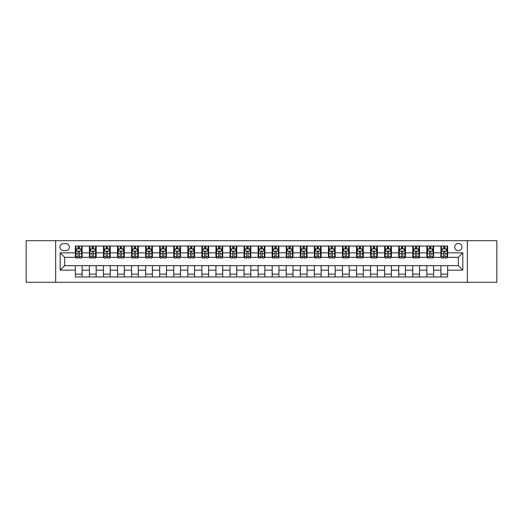 <?xml version="1.0" encoding="UTF-8"?>
<svg xmlns="http://www.w3.org/2000/svg" width="523" height="523" viewBox="0 0 523 523"><rect width="100%" height="100%" fill="white"/><g stroke="black" fill="none" stroke-linecap="round" stroke-linejoin="round"><path stroke-width="0.78" d="M458.331 243.502A3.602 3.602 0 0 0 454.729 247.104A3.602 3.602 0 0 0 458.331 250.7A3.602 3.602 0 0 0 461.927 247.104A3.602 3.602 0 0 0 458.331 243.502M467.327 282.309L496.85 282.309L496.85 240.691L467.327 240.691L467.327 282.309L55.673 282.309L55.673 240.691L26.15 240.691L26.15 282.309L55.673 282.309M63.433 250.589L65.911 250.589A3.484 3.484 0 0 0 69.396 247.104A3.484 3.484 0 0 0 65.911 243.62L63.433 243.62A3.484 3.484 0 0 0 59.949 247.104A3.484 3.484 0 0 0 63.433 250.589M467.327 240.691L55.673 240.691M75.358 270.162L60.171 270.162L60.171 252.838L75.358 252.838L75.358 257.336L64.669 257.336L64.669 265.664L75.358 265.664L75.358 276.968L447.642 276.968L447.642 265.664L458.331 265.664L458.331 257.336L447.642 257.336L447.642 252.838L462.829 252.838L462.829 270.162L447.642 270.162M447.642 252.838L447.642 246.032L75.358 246.032L75.358 252.838M440.896 246.032L440.896 257.336L441.458 257.336M443.596 257.336L444.942 257.336M447.08 257.336L447.642 257.336M440.896 257.336L433.024 257.336M426.833 246.032L426.833 257.336L427.396 257.336M429.533 257.336L430.887 257.336M426.833 257.336L418.962 257.336M412.778 246.032L412.778 257.336L413.34 257.336M415.478 257.336L416.824 257.336M412.778 257.336L404.9 257.336M398.716 246.032L398.716 257.336L399.278 257.336M401.416 257.336L402.769 257.336M398.716 257.336L390.844 257.336M384.66 246.032L384.66 257.336L385.222 257.336M387.36 257.336L388.707 257.336M384.66 257.336L376.782 257.336M370.598 246.032L370.598 257.336L371.16 257.336M373.298 257.336L374.651 257.336M370.598 257.336L362.727 257.336M356.542 246.032L356.542 257.336L357.104 257.336M359.242 257.336L360.589 257.336M356.542 257.336L348.664 257.336M342.48 246.032L342.48 257.336L343.042 257.336M345.18 257.336L346.527 257.336M342.48 257.336L334.609 257.336M328.424 246.032L328.424 257.336L328.987 257.336M331.118 257.336L332.471 257.336M328.424 257.336L320.547 257.336M314.362 246.032L314.362 257.336L314.924 257.336M317.062 257.336L318.409 257.336M314.362 257.336L306.491 257.336M300.3 246.032L300.3 257.336L300.869 257.336M303 257.336L304.353 257.336M300.3 257.336L292.429 257.336M286.244 246.032L286.244 257.336L286.807 257.336M288.944 257.336L290.291 257.336M286.244 257.336L278.373 257.336M272.182 246.032L272.182 257.336L272.745 257.336M274.882 257.336L276.236 257.336M272.182 257.336L264.311 257.336M258.127 246.032L258.127 257.336L258.689 257.336M260.827 257.336L262.173 257.336M258.127 257.336L250.256 257.336M244.064 246.032L244.064 257.336L244.627 257.336M246.764 257.336L248.118 257.336M244.064 257.336L236.193 257.336M230.009 246.032L230.009 257.336L230.571 257.336M232.709 257.336L234.056 257.336M230.009 257.336L222.131 257.336M215.947 246.032L215.947 257.336L216.509 257.336M218.647 257.336L220 257.336M215.947 257.336L208.076 257.336M201.891 246.032L201.891 257.336L202.453 257.336M204.591 257.336L205.938 257.336M201.891 257.336L194.013 257.336M187.829 246.032L187.829 257.336L188.391 257.336M190.529 257.336L191.882 257.336M187.829 257.336L179.958 257.336M173.773 246.032L173.773 257.336L174.336 257.336M176.473 257.336L177.82 257.336M173.773 257.336L165.896 257.336M159.711 246.032L159.711 257.336L160.273 257.336M162.411 257.336L163.758 257.336M159.711 257.336L151.84 257.336M145.656 246.032L145.656 257.336L146.218 257.336M148.349 257.336L149.702 257.336M145.656 257.336L137.778 257.336M131.593 246.032L131.593 257.336L132.156 257.336M134.293 257.336L135.64 257.336M131.593 257.336L123.722 257.336M117.531 246.032L117.531 257.336L118.1 257.336M120.231 257.336L121.584 257.336M117.531 257.336L109.66 257.336M103.476 246.032L103.476 257.336L104.038 257.336M106.176 257.336L107.522 257.336M103.476 257.336L95.604 257.336M89.413 246.032L89.413 257.336L89.976 257.336M92.113 257.336L93.467 257.336M89.413 257.336L81.542 257.336M75.358 257.336L75.92 257.336M78.058 257.336L79.404 257.336M75.358 265.664L82.104 265.664L82.104 276.968M447.642 265.664L82.104 265.664M82.104 246.032L82.104 257.336M75.358 248.85L75.92 248.85M78.058 248.85L79.404 248.85M81.542 248.85L82.104 248.85M75.358 274.15L82.104 274.15M89.413 265.664L89.413 276.968M96.167 246.032L96.167 257.336M89.413 248.85L89.976 248.85M92.113 248.85L93.467 248.85M95.604 248.85L96.167 248.85M96.167 265.664L96.167 276.968M89.413 274.15L96.167 274.15M103.476 265.664L103.476 276.968M110.222 265.664L110.222 276.968M103.476 274.15L110.222 274.15M110.222 246.032L110.222 257.336M103.476 248.85L104.038 248.85M106.176 248.85L107.522 248.85M109.66 248.85L110.222 248.85M117.531 265.664L117.531 276.968M124.284 265.664L124.284 276.968M117.531 274.15L124.284 274.15M124.284 246.032L124.284 257.336M117.531 248.85L118.1 248.85M120.231 248.85L121.584 248.85M123.722 248.85L124.284 248.85M131.593 265.664L131.593 276.968M138.34 265.664L138.34 276.968M131.593 274.15L138.34 274.15M138.34 246.032L138.34 257.336M131.593 248.85L132.156 248.85M134.293 248.85L135.64 248.85M137.778 248.85L138.34 248.85M145.656 265.664L145.656 276.968M152.402 265.664L152.402 276.968M145.656 274.15L152.402 274.15M152.402 246.032L152.402 257.336M145.656 248.85L146.218 248.85M148.349 248.85L149.702 248.85M151.84 248.85L152.402 248.85M159.711 265.664L159.711 276.968M166.458 265.664L166.458 276.968M159.711 274.15L166.458 274.15M166.458 246.032L166.458 257.336M159.711 248.85L160.273 248.85M162.411 248.85L163.758 248.85M165.896 248.85L166.458 248.85M173.773 265.664L173.773 276.968M180.52 265.664L180.52 276.968M173.773 274.15L180.52 274.15M180.52 246.032L180.52 257.336M173.773 248.85L174.336 248.85M176.473 248.85L177.82 248.85M179.958 248.85L180.52 248.85M187.829 265.664L187.829 276.968M194.576 265.664L194.576 276.968M187.829 274.15L194.576 274.15M194.576 246.032L194.576 257.336M187.829 248.85L188.391 248.85M190.529 248.85L191.882 248.85M194.013 248.85L194.576 248.85M201.891 265.664L201.891 276.968M208.638 265.664L208.638 276.968M201.891 274.15L208.638 274.15M208.638 246.032L208.638 257.336M201.891 248.85L202.453 248.85M204.591 248.85L205.938 248.85M208.076 248.85L208.638 248.85M215.947 265.664L215.947 276.968M222.7 265.664L222.7 276.968M215.947 274.15L222.7 274.15M222.7 246.032L222.7 257.336M215.947 248.85L216.509 248.85M218.647 248.85L220 248.85M222.131 248.85L222.7 248.85M230.009 265.664L230.009 276.968M236.756 265.664L236.756 276.968M230.009 274.15L236.756 274.15M236.756 246.032L236.756 257.336M230.009 248.85L230.571 248.85M232.709 248.85L234.056 248.85M236.193 248.85L236.756 248.85M244.064 265.664L244.064 276.968M250.818 265.664L250.818 276.968M244.064 274.15L250.818 274.15M250.818 246.032L250.818 257.336M244.064 248.85L244.627 248.85M246.764 248.85L248.118 248.85M250.256 248.85L250.818 248.85M258.127 265.664L258.127 276.968M264.873 265.664L264.873 276.968M258.127 274.15L264.873 274.15M264.873 246.032L264.873 257.336M258.127 248.85L258.689 248.85M260.827 248.85L262.173 248.85M264.311 248.85L264.873 248.85M272.182 265.664L272.182 276.968M278.936 265.664L278.936 276.968M272.182 274.15L278.936 274.15M278.936 246.032L278.936 257.336M272.182 248.85L272.745 248.85M274.882 248.85L276.236 248.85M278.373 248.85L278.936 248.85M286.244 265.664L286.244 276.968M292.991 265.664L292.991 276.968M286.244 274.15L292.991 274.15M292.991 246.032L292.991 257.336M286.244 248.85L286.807 248.85M288.944 248.85L290.291 248.85M292.429 248.85L292.991 248.85M300.3 265.664L300.3 276.968M307.053 265.664L307.053 276.968M300.3 274.15L307.053 274.15M307.053 246.032L307.053 257.336M300.3 248.85L300.869 248.85M303 248.85L304.353 248.85M306.491 248.85L307.053 248.85M314.362 265.664L314.362 276.968M321.109 265.664L321.109 276.968M314.362 274.15L321.109 274.15M321.109 246.032L321.109 257.336M314.362 248.85L314.924 248.85M317.062 248.85L318.409 248.85M320.547 248.85L321.109 248.85M328.424 265.664L328.424 276.968M335.171 265.664L335.171 276.968M328.424 274.15L335.171 274.15M335.171 246.032L335.171 257.336M328.424 248.85L328.987 248.85M331.118 248.85L332.471 248.85M334.609 248.85L335.171 248.85M342.48 265.664L342.48 276.968M349.227 265.664L349.227 276.968M342.48 274.15L349.227 274.15M349.227 246.032L349.227 257.336M342.48 248.85L343.042 248.85M345.18 248.85L346.527 248.85M348.664 248.85L349.227 248.85M356.542 265.664L356.542 276.968M363.289 265.664L363.289 276.968M356.542 274.15L363.289 274.15M363.289 246.032L363.289 257.336M356.542 248.85L357.104 248.85M359.242 248.85L360.589 248.85M362.727 248.85L363.289 248.85M370.598 265.664L370.598 276.968M377.345 265.664L377.345 276.968M370.598 274.15L377.345 274.15M377.345 246.032L377.345 257.336M370.598 248.85L371.16 248.85M373.298 248.85L374.651 248.85M376.782 248.85L377.345 248.85M384.66 265.664L384.66 276.968M391.407 265.664L391.407 276.968M384.66 274.15L391.407 274.15M391.407 246.032L391.407 257.336M384.66 248.85L385.222 248.85M387.36 248.85L388.707 248.85M390.844 248.85L391.407 248.85M398.716 265.664L398.716 276.968M405.469 265.664L405.469 276.968M398.716 274.15L405.469 274.15M405.469 246.032L405.469 257.336M398.716 248.85L399.278 248.85M401.416 248.85L402.769 248.85M404.9 248.85L405.469 248.85M412.778 265.664L412.778 276.968M419.524 265.664L419.524 276.968M412.778 274.15L419.524 274.15M419.524 246.032L419.524 257.336M412.778 248.85L413.34 248.85M415.478 248.85L416.824 248.85M418.962 248.85L419.524 248.85M426.833 265.664L426.833 276.968M433.587 265.664L433.587 276.968M426.833 274.15L433.587 274.15M433.587 246.032L433.587 257.336M426.833 248.85L427.396 248.85M429.533 248.85L430.887 248.85M433.024 248.85L433.587 248.85M440.896 265.664L440.896 276.968M440.896 274.15L447.642 274.15M440.896 248.85L441.458 248.85M443.596 248.85L444.942 248.85M447.08 248.85L447.642 248.85M64.669 257.336L60.171 252.838M64.669 265.664L60.171 270.162M462.829 252.838L458.331 257.336M462.829 270.162L458.331 265.664M79.404 247.497L78.058 247.497M81.542 256.603L79.404 256.603L79.404 258.016L81.542 258.016L81.542 251.151L80.418 248.902L77.044 248.902L75.92 251.151L75.92 258.016L78.058 258.016L78.058 256.603L75.92 256.603M75.92 251.151L75.92 246.032M81.542 251.151L81.542 246.032M78.058 248.902L78.058 246.032M79.404 246.032L79.404 248.902M79.404 256.603L79.404 251.994C78.96 251.132 78.509 251.132 78.058 251.994L78.058 256.603M93.467 247.497L92.113 247.497M95.604 256.603L93.467 256.603L93.467 258.016L95.604 258.016L95.604 251.151L94.48 248.902L91.1 248.902L89.976 251.151L89.976 258.016L92.113 258.016L92.113 256.603L89.976 256.603M89.976 251.151L89.976 246.032M95.604 251.151L95.604 246.032M92.113 248.902L92.113 246.032M93.467 246.032L93.467 248.902M93.467 256.603L93.467 251.994C93.016 251.132 92.564 251.132 92.113 251.994L92.113 256.603M107.522 247.497L106.176 247.497M109.66 256.603L107.522 256.603L107.522 258.016L109.66 258.016L109.66 251.151L108.536 248.902L105.162 248.902L104.038 251.151L104.038 258.016L106.176 258.016L106.176 256.603L104.038 256.603M104.038 251.151L104.038 246.032M109.66 251.151L109.66 246.032M106.176 248.902L106.176 246.032M107.522 246.032L107.522 248.902M107.522 256.603L107.522 251.994C107.078 251.132 106.627 251.132 106.176 251.994L106.176 256.603M121.584 247.497L120.231 247.497M123.722 256.603L121.584 256.603L121.584 258.016L123.722 258.016L123.722 251.151L122.598 248.902L119.224 248.902L118.1 251.151L118.1 258.016L120.231 258.016L120.231 256.603L118.1 256.603M118.1 251.151L118.1 246.032M123.722 251.151L123.722 246.032M120.231 248.902L120.231 246.032M121.584 246.032L121.584 248.902M121.584 256.603L121.584 251.994C121.133 251.132 120.682 251.132 120.231 251.994L120.231 256.603M135.64 247.497L134.293 247.497M137.778 256.603L135.64 256.603L135.64 258.016L137.778 258.016L137.778 251.151L136.653 248.902L133.28 248.902L132.156 251.151L132.156 258.016L134.293 258.016L134.293 256.603L132.156 256.603M132.156 251.151L132.156 246.032M137.778 251.151L137.778 246.032M134.293 248.902L134.293 246.032M135.64 246.032L135.64 248.902M135.64 256.603L135.64 251.994C135.196 251.132 134.744 251.132 134.293 251.994L134.293 256.603M149.702 247.497L148.349 247.497M151.84 256.603L149.702 256.603L149.702 258.016L151.84 258.016L151.84 251.151L150.716 248.902L147.342 248.902L146.218 251.151L146.218 258.016L148.349 258.016L148.349 256.603L146.218 256.603M146.218 251.151L146.218 246.032M151.84 251.151L151.84 246.032M148.349 248.902L148.349 246.032M149.702 246.032L149.702 248.902M149.702 256.603L149.702 251.994C149.251 251.132 148.8 251.132 148.349 251.994L148.349 256.603M163.758 247.497L162.411 247.497M165.896 256.603L163.758 256.603L163.758 258.016L165.896 258.016L165.896 251.151L164.771 248.902L161.398 248.902L160.273 251.151L160.273 258.016L162.411 258.016L162.411 256.603L160.273 256.603M160.273 251.151L160.273 246.032M165.896 251.151L165.896 246.032M162.411 248.902L162.411 246.032M163.758 246.032L163.758 248.902M163.758 256.603L163.758 251.994C163.313 251.132 162.862 251.132 162.411 251.994L162.411 256.603M177.82 247.497L176.473 247.497M179.958 256.603L177.82 256.603L177.82 258.016L179.958 258.016L179.958 251.151L178.833 248.902L175.46 248.902L174.336 251.151L174.336 258.016L176.473 258.016L176.473 256.603L174.336 256.603M174.336 251.151L174.336 246.032M179.958 251.151L179.958 246.032M176.473 248.902L176.473 246.032M177.82 246.032L177.82 248.902M177.82 256.603L177.82 251.994C177.369 251.132 176.918 251.132 176.473 251.994L176.473 256.603M191.882 247.497L190.529 247.497M194.013 256.603L191.882 256.603L191.882 258.016L194.013 258.016L194.013 251.151L192.889 248.902L189.516 248.902L188.391 251.151L188.391 258.016L190.529 258.016L190.529 256.603L188.391 256.603M188.391 251.151L188.391 246.032M194.013 251.151L194.013 246.032M190.529 248.902L190.529 246.032M191.882 246.032L191.882 248.902M191.882 256.603L191.882 251.994C191.431 251.132 190.98 251.132 190.529 251.994L190.529 256.603M205.938 247.497L204.591 247.497M208.076 256.603L205.938 256.603L205.938 258.016L208.076 258.016L208.076 251.151L206.951 248.902L203.578 248.902L202.453 251.151L202.453 258.016L204.591 258.016L204.591 256.603L202.453 256.603M202.453 251.151L202.453 246.032M208.076 251.151L208.076 246.032M204.591 248.902L204.591 246.032M205.938 246.032L205.938 248.902M205.938 256.603L205.938 251.994C205.487 251.132 205.042 251.132 204.591 251.994L204.591 256.603M220 247.497L218.647 247.497M222.131 256.603L220 256.603L220 258.016L222.131 258.016L222.131 251.151L221.007 248.902L217.633 248.902L216.509 251.151L216.509 258.016L218.647 258.016L218.647 256.603L216.509 256.603M216.509 251.151L216.509 246.032M222.131 251.151L222.131 246.032M218.647 248.902L218.647 246.032M220 246.032L220 248.902M220 256.603L220 251.994C219.549 251.132 219.098 251.132 218.647 251.994L218.647 256.603M234.056 247.497L232.709 247.497M236.193 256.603L234.056 256.603L234.056 258.016L236.193 258.016L236.193 251.151L235.069 248.902L231.696 248.902L230.571 251.151L230.571 258.016L232.709 258.016L232.709 256.603L230.571 256.603M230.571 251.151L230.571 246.032M236.193 251.151L236.193 246.032M232.709 248.902L232.709 246.032M234.056 246.032L234.056 248.902M234.056 256.603L234.056 251.994C233.604 251.132 233.16 251.132 232.709 251.994L232.709 256.603M248.118 247.497L246.764 247.497M250.256 256.603L248.118 256.603L248.118 258.016L250.256 258.016L250.256 251.151L249.131 248.902L245.751 248.902L244.627 251.151L244.627 258.016L246.764 258.016L246.764 256.603L244.627 256.603M244.627 251.151L244.627 246.032M250.256 251.151L250.256 246.032M246.764 248.902L246.764 246.032M248.118 246.032L248.118 248.902M248.118 256.603L248.118 251.994C247.667 251.132 247.216 251.132 246.764 251.994L246.764 256.603M262.173 247.497L260.827 247.497M264.311 256.603L262.173 256.603L262.173 258.016L264.311 258.016L264.311 251.151L263.187 248.902L259.813 248.902L258.689 251.151L258.689 258.016L260.827 258.016L260.827 256.603L258.689 256.603M258.689 251.151L258.689 246.032M264.311 251.151L264.311 246.032M260.827 248.902L260.827 246.032M262.173 246.032L262.173 248.902M262.173 256.603L262.173 251.994C261.729 251.132 261.278 251.132 260.827 251.994L260.827 256.603M276.236 247.497L274.882 247.497M278.373 256.603L276.236 256.603L276.236 258.016L278.373 258.016L278.373 251.151L277.249 248.902L273.869 248.902L272.745 251.151L272.745 258.016L274.882 258.016L274.882 256.603L272.745 256.603M272.745 251.151L272.745 246.032M278.373 251.151L278.373 246.032M274.882 248.902L274.882 246.032M276.236 246.032L276.236 248.902M276.236 256.603L276.236 251.994C275.784 251.132 275.333 251.132 274.882 251.994L274.882 256.603M290.291 247.497L288.944 247.497M292.429 256.603L290.291 256.603L290.291 258.016L292.429 258.016L292.429 251.151L291.304 248.902L287.931 248.902L286.807 251.151L286.807 258.016L288.944 258.016L288.944 256.603L286.807 256.603M286.807 251.151L286.807 246.032M292.429 251.151L292.429 246.032M288.944 248.902L288.944 246.032M290.291 246.032L290.291 248.902M290.291 256.603L290.291 251.994C289.847 251.132 289.396 251.132 288.944 251.994L288.944 256.603M304.353 247.497L303 247.497M306.491 256.603L304.353 256.603L304.353 258.016L306.491 258.016L306.491 251.151L305.367 248.902L301.993 248.902L300.869 251.151L300.869 258.016L303 258.016L303 256.603L300.869 256.603M300.869 251.151L300.869 246.032M306.491 251.151L306.491 246.032M303 248.902L303 246.032M304.353 246.032L304.353 248.902M304.353 256.603L304.353 251.994C303.902 251.132 303.451 251.132 303 251.994L303 256.603M318.409 247.497L317.062 247.497M320.547 256.603L318.409 256.603L318.409 258.016L320.547 258.016L320.547 251.151L319.422 248.902L316.049 248.902L314.924 251.151L314.924 258.016L317.062 258.016L317.062 256.603L314.924 256.603M314.924 251.151L314.924 246.032M320.547 251.151L320.547 246.032M317.062 248.902L317.062 246.032M318.409 246.032L318.409 248.902M318.409 256.603L318.409 251.994C317.964 251.132 317.513 251.132 317.062 251.994L317.062 256.603M332.471 247.497L331.118 247.497M334.609 256.603L332.471 256.603L332.471 258.016L334.609 258.016L334.609 251.151L333.484 248.902L330.111 248.902L328.987 251.151L328.987 258.016L331.118 258.016L331.118 256.603L328.987 256.603M328.987 251.151L328.987 246.032M334.609 251.151L334.609 246.032M331.118 248.902L331.118 246.032M332.471 246.032L332.471 248.902M332.471 256.603L332.471 251.994C332.02 251.132 331.569 251.132 331.118 251.994L331.118 256.603M346.527 247.497L345.18 247.497M348.664 256.603L346.527 256.603L346.527 258.016L348.664 258.016L348.664 251.151L347.54 248.902L344.167 248.902L343.042 251.151L343.042 258.016L345.18 258.016L345.18 256.603L343.042 256.603M343.042 251.151L343.042 246.032M348.664 251.151L348.664 246.032M345.18 248.902L345.18 246.032M346.527 246.032L346.527 248.902M346.527 256.603L346.527 251.994C346.082 251.132 345.631 251.132 345.18 251.994L345.18 256.603M360.589 247.497L359.242 247.497M362.727 256.603L360.589 256.603L360.589 258.016L362.727 258.016L362.727 251.151L361.602 248.902L358.229 248.902L357.104 251.151L357.104 258.016L359.242 258.016L359.242 256.603L357.104 256.603M357.104 251.151L357.104 246.032M362.727 251.151L362.727 246.032M359.242 248.902L359.242 246.032M360.589 246.032L360.589 248.902M360.589 256.603L360.589 251.994C360.138 251.132 359.687 251.132 359.242 251.994L359.242 256.603M374.651 247.497L373.298 247.497M376.782 256.603L374.651 256.603L374.651 258.016L376.782 258.016L376.782 251.151L375.658 248.902L372.284 248.902L371.16 251.151L371.16 258.016L373.298 258.016L373.298 256.603L371.16 256.603M371.16 251.151L371.16 246.032M376.782 251.151L376.782 246.032M373.298 248.902L373.298 246.032M374.651 246.032L374.651 248.902M374.651 256.603L374.651 251.994C374.2 251.132 373.749 251.132 373.298 251.994L373.298 256.603M388.707 247.497L387.36 247.497M390.844 256.603L388.707 256.603L388.707 258.016L390.844 258.016L390.844 251.151L389.72 248.902L386.347 248.902L385.222 251.151L385.222 258.016L387.36 258.016L387.36 256.603L385.222 256.603M385.222 251.151L385.222 246.032M390.844 251.151L390.844 246.032M387.36 248.902L387.36 246.032M388.707 246.032L388.707 248.902M388.707 256.603L388.707 251.994C388.256 251.132 387.811 251.132 387.36 251.994L387.36 256.603M402.769 247.497L401.416 247.497M404.9 256.603L402.769 256.603L402.769 258.016L404.9 258.016L404.9 251.151L403.776 248.902L400.402 248.902L399.278 251.151L399.278 258.016L401.416 258.016L401.416 256.603L399.278 256.603M399.278 251.151L399.278 246.032M404.9 251.151L404.9 246.032M401.416 248.902L401.416 246.032M402.769 246.032L402.769 248.902M402.769 256.603L402.769 251.994C402.318 251.132 401.867 251.132 401.416 251.994L401.416 256.603M416.824 247.497L415.478 247.497M418.962 256.603L416.824 256.603L416.824 258.016L418.962 258.016L418.962 251.151L417.838 248.902L414.464 248.902L413.34 251.151L413.34 258.016L415.478 258.016L415.478 256.603L413.34 256.603M413.34 251.151L413.34 246.032M418.962 251.151L418.962 246.032M415.478 248.902L415.478 246.032M416.824 246.032L416.824 248.902M416.824 256.603L416.824 251.994C416.373 251.132 415.929 251.132 415.478 251.994L415.478 256.603M430.887 247.497L429.533 247.497M433.024 256.603L430.887 256.603L430.887 258.016L433.024 258.016L433.024 251.151L431.9 248.902L428.52 248.902L427.396 251.151L427.396 258.016L429.533 258.016L429.533 256.603L427.396 256.603M427.396 251.151L427.396 246.032M433.024 251.151L433.024 246.032M429.533 248.902L429.533 246.032M430.887 246.032L430.887 248.902M430.887 256.603L430.887 251.994C430.436 251.132 429.984 251.132 429.533 251.994L429.533 256.603M444.942 247.497L443.596 247.497M447.08 256.603L444.942 256.603L444.942 258.016L447.08 258.016L447.08 251.151L445.956 248.902L442.582 248.902L441.458 251.151L441.458 258.016L443.596 258.016L443.596 256.603L441.458 256.603M441.458 251.151L441.458 246.032M447.08 251.151L447.08 246.032M443.596 248.902L443.596 246.032M444.942 246.032L444.942 248.902M444.942 256.603L444.942 251.994C444.491 251.132 444.047 251.132 443.596 251.994L443.596 256.603M89.413 270.162L82.104 270.162M89.413 252.838L82.104 252.838M103.476 252.838L96.167 252.838M103.476 270.162L96.167 270.162M117.531 252.838L110.222 252.838M117.531 270.162L110.222 270.162M131.593 252.838L124.284 252.838M131.593 270.162L124.284 270.162M145.656 252.838L138.34 252.838M145.656 270.162L138.34 270.162M159.711 252.838L152.402 252.838M159.711 270.162L152.402 270.162M173.773 252.838L166.458 252.838M173.773 270.162L166.458 270.162M187.829 252.838L180.52 252.838M187.829 270.162L180.52 270.162M201.891 252.838L194.576 252.838M201.891 270.162L194.576 270.162M215.947 252.838L208.638 252.838M215.947 270.162L208.638 270.162M230.009 252.838L222.7 252.838M230.009 270.162L222.7 270.162M244.064 252.838L236.756 252.838M244.064 270.162L236.756 270.162M258.127 252.838L250.818 252.838M258.127 270.162L250.818 270.162M272.182 252.838L264.873 252.838M272.182 270.162L264.873 270.162M286.244 252.838L278.936 252.838M286.244 270.162L278.936 270.162M300.3 252.838L292.991 252.838M300.3 270.162L292.991 270.162M314.362 252.838L307.053 252.838M314.362 270.162L307.053 270.162M328.424 252.838L321.109 252.838M328.424 270.162L321.109 270.162M342.48 252.838L335.171 252.838M342.48 270.162L335.171 270.162M356.542 252.838L349.227 252.838M356.542 270.162L349.227 270.162M370.598 252.838L363.289 252.838M370.598 270.162L363.289 270.162M384.66 252.838L377.345 252.838M384.66 270.162L377.345 270.162M398.716 252.838L391.407 252.838M398.716 270.162L391.407 270.162M412.778 252.838L405.469 252.838M412.778 270.162L405.469 270.162M426.833 252.838L419.524 252.838M426.833 270.162L419.524 270.162M440.896 252.838L433.587 252.838M440.896 270.162L433.587 270.162M81.516 251.099L75.946 251.099M75.92 249.04L76.979 249.04M80.483 249.04L81.542 249.04M78.058 253.59L75.92 253.59M81.542 253.59L79.404 253.59M79.404 248.216L78.058 248.216M95.572 251.099L90.008 251.099M89.976 249.04L91.035 249.04M94.545 249.04L95.604 249.04M92.113 253.59L89.976 253.59M95.604 253.59L93.467 253.59M93.467 248.216L92.113 248.216M109.634 251.099L104.064 251.099M104.038 249.04L105.097 249.04M108.601 249.04L109.66 249.04M106.176 253.59L104.038 253.59M109.66 253.59L107.522 253.59M107.522 248.216L106.176 248.216M123.69 251.099L118.126 251.099M118.1 249.04L119.152 249.04M122.663 249.04L123.722 249.04M120.231 253.59L118.1 253.59M123.722 253.59L121.584 253.59M121.584 248.216L120.231 248.216M137.752 251.099L132.182 251.099M132.156 249.04L133.215 249.04M136.725 249.04L137.778 249.04M134.293 253.59L132.156 253.59M137.778 253.59L135.64 253.59M135.64 248.216L134.293 248.216M151.814 251.099L146.244 251.099M146.218 249.04L147.27 249.04M150.781 249.04L151.84 249.04M148.349 253.59L146.218 253.59M151.84 253.59L149.702 253.59M149.702 248.216L148.349 248.216M165.869 251.099L160.299 251.099M160.273 249.04L161.332 249.04M164.843 249.04L165.896 249.04M162.411 253.59L160.273 253.59M165.896 253.59L163.758 253.59M163.758 248.216L162.411 248.216M179.932 251.099L174.362 251.099M174.336 249.04L175.388 249.04M178.899 249.04L179.958 249.04M176.473 253.59L174.336 253.59M179.958 253.59L177.82 253.59M177.82 248.216L176.473 248.216M193.987 251.099L188.424 251.099M188.391 249.04L189.45 249.04M192.961 249.04L194.013 249.04M190.529 253.59L188.391 253.59M194.013 253.59L191.882 253.59M191.882 248.216L190.529 248.216M208.049 251.099L202.479 251.099M202.453 249.04L203.506 249.04M207.016 249.04L208.076 249.04M204.591 253.59L202.453 253.59M208.076 253.59L205.938 253.59M205.938 248.216L204.591 248.216M222.105 251.099L216.542 251.099M216.509 249.04L217.568 249.04M221.079 249.04L222.131 249.04M218.647 253.59L216.509 253.59M222.131 253.59L220 253.59M220 248.216L218.647 248.216M236.167 251.099L230.597 251.099M230.571 249.04L231.63 249.04M235.134 249.04L236.193 249.04M232.709 253.59L230.571 253.59M236.193 253.59L234.056 253.59M234.056 248.216L232.709 248.216M250.223 251.099L244.659 251.099M244.627 249.04L245.686 249.04M249.196 249.04L250.256 249.04M246.764 253.59L244.627 253.59M250.256 253.59L248.118 253.59M248.118 248.216L246.764 248.216M264.285 251.099L258.715 251.099M258.689 249.04L259.748 249.04M263.252 249.04L264.311 249.04M260.827 253.59L258.689 253.59M264.311 253.59L262.173 253.59M262.173 248.216L260.827 248.216M278.341 251.099L272.777 251.099M272.745 249.04L273.804 249.04M277.314 249.04L278.373 249.04M274.882 253.59L272.745 253.59M278.373 253.59L276.236 253.59M276.236 248.216L274.882 248.216M292.403 251.099L286.833 251.099M286.807 249.04L287.866 249.04M291.37 249.04L292.429 249.04M288.944 253.59L286.807 253.59M292.429 253.59L290.291 253.59M290.291 248.216L288.944 248.216M306.458 251.099L300.895 251.099M300.869 249.04L301.921 249.04M305.432 249.04L306.491 249.04M303 253.59L300.869 253.59M306.491 253.59L304.353 253.59M304.353 248.216L303 248.216M320.521 251.099L314.951 251.099M314.924 249.04L315.984 249.04M319.494 249.04L320.547 249.04M317.062 253.59L314.924 253.59M320.547 253.59L318.409 253.59M318.409 248.216L317.062 248.216M334.576 251.099L329.013 251.099M328.987 249.04L330.039 249.04M333.55 249.04L334.609 249.04M331.118 253.59L328.987 253.59M334.609 253.59L332.471 253.59M332.471 248.216L331.118 248.216M348.638 251.099L343.068 251.099M343.042 249.04L344.101 249.04M347.612 249.04L348.664 249.04M345.18 253.59L343.042 253.59M348.664 253.59L346.527 253.59M346.527 248.216L345.18 248.216M362.7 251.099L357.131 251.099M357.104 249.04L358.157 249.04M361.668 249.04L362.727 249.04M359.242 253.59L357.104 253.59M362.727 253.59L360.589 253.59M360.589 248.216L359.242 248.216M376.756 251.099L371.186 251.099M371.16 249.04L372.219 249.04M375.73 249.04L376.782 249.04M373.298 253.59L371.16 253.59M376.782 253.59L374.651 253.59M374.651 248.216L373.298 248.216M390.818 251.099L385.248 251.099M385.222 249.04L386.275 249.04M389.785 249.04L390.844 249.04M387.36 253.59L385.222 253.59M390.844 253.59L388.707 253.59M388.707 248.216L387.36 248.216M404.874 251.099L399.31 251.099M399.278 249.04L400.337 249.04M403.848 249.04L404.9 249.04M401.416 253.59L399.278 253.59M404.9 253.59L402.769 253.59M402.769 248.216L401.416 248.216M418.936 251.099L413.366 251.099M413.34 249.04L414.399 249.04M417.903 249.04L418.962 249.04M415.478 253.59L413.34 253.59M418.962 253.59L416.824 253.59M416.824 248.216L415.478 248.216M432.992 251.099L427.428 251.099M427.396 249.04L428.455 249.04M431.965 249.04L433.024 249.04M429.533 253.59L427.396 253.59M433.024 253.59L430.887 253.59M430.887 248.216L429.533 248.216M447.054 251.099L441.484 251.099M441.458 249.04L442.517 249.04M446.021 249.04L447.08 249.04M443.596 253.59L441.458 253.59M447.08 253.59L444.942 253.59M444.942 248.216L443.596 248.216"/></g></svg>

